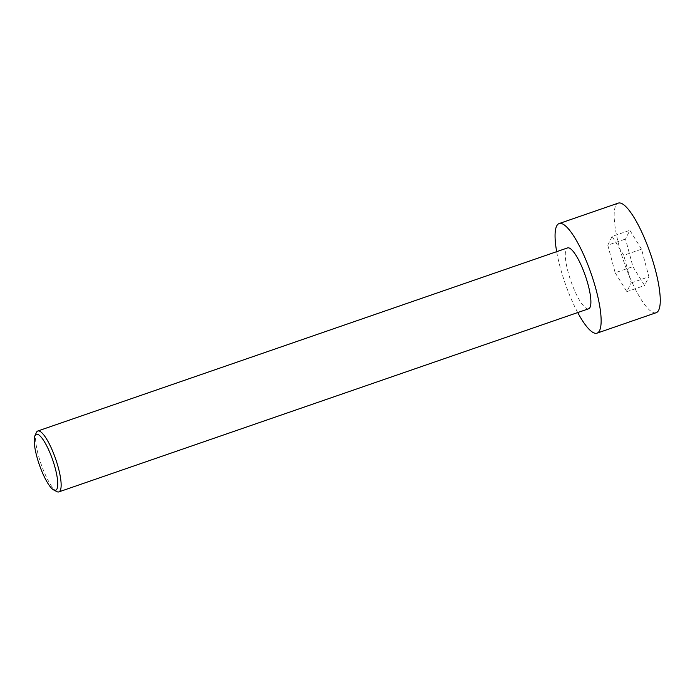 <?xml version="1.0" encoding="UTF-8"?>
<svg xmlns="http://www.w3.org/2000/svg" width="695" height="695" viewBox="0 0 695 695"><rect width="100%" height="100%" fill="white"/><g stroke="black" fill="none" stroke-linecap="round" stroke-linejoin="round"><path stroke-width="0.52" stroke-dasharray="3.48 2.61" d="M656.158 312.715A57.98 13.865 70.9 0 1 624.119 262.441A57.98 13.865 70.9 0 1 618.281 203.114M641.528 249.184L629.844 230.306L625.535 239.037L632.91 266.637L644.595 285.515L648.904 276.784L641.528 249.184L623.789 255.317L612.104 236.439L629.844 230.306M577.719 312.559A57.98 13.865 70.9 0 1 556.678 251.668M612.104 236.439L607.795 245.161L625.535 239.037M607.795 245.161L615.171 272.77L632.91 266.637M588.622 308.788A32.213 7.706 70.9 0 1 570.812 280.867A32.213 7.706 70.9 0 1 567.572 247.898M36.357 432.559A32.213 7.706 -109.1 0 0 41.066 463.965A32.213 7.706 -109.1 0 0 56.747 491.574M615.171 272.77L626.855 291.648L631.164 282.917L623.789 255.317M626.855 291.648L644.595 285.515M631.164 282.917L648.904 276.784"/><path stroke-width="1.04" d="M556.678 251.668A57.98 13.865 70.9 0 1 559.154 223.547L618.281 203.114A57.98 13.865 70.9 0 1 648.044 247.072A57.98 13.865 70.9 0 1 658.669 310.205A57.98 13.865 70.9 0 1 656.158 312.715L597.04 333.148A57.98 13.865 70.9 0 1 577.719 312.559M559.154 223.547A57.98 13.865 70.9 0 1 588.917 267.506A57.98 13.865 70.9 0 1 599.542 330.638A57.98 13.865 70.9 0 1 597.04 333.148M53.715 489.975L56.747 491.574A32.213 7.706 -109.1 0 0 58.867 491.886A32.213 7.706 -109.1 0 0 60.257 490.496A32.213 7.706 -109.1 0 0 54.358 455.425A32.213 7.706 -109.1 0 0 37.825 430.996A32.213 7.706 -109.1 0 0 36.427 432.394A32.213 7.706 -109.1 0 0 36.357 432.559L34.95 435.687A29.633 7.089 -109.1 0 0 39.285 464.573A29.633 7.089 -109.1 0 0 53.715 489.975A29.633 7.089 -109.1 0 0 52.759 460.186A29.633 7.089 -109.1 0 0 35.019 435.539A29.633 7.089 -109.1 0 0 34.95 435.687M37.825 430.996L567.572 247.898A32.213 7.706 70.9 0 1 584.104 272.327A32.213 7.706 70.9 0 1 590.012 307.399A32.213 7.706 70.9 0 1 588.622 308.788L58.867 491.886"/></g></svg>
